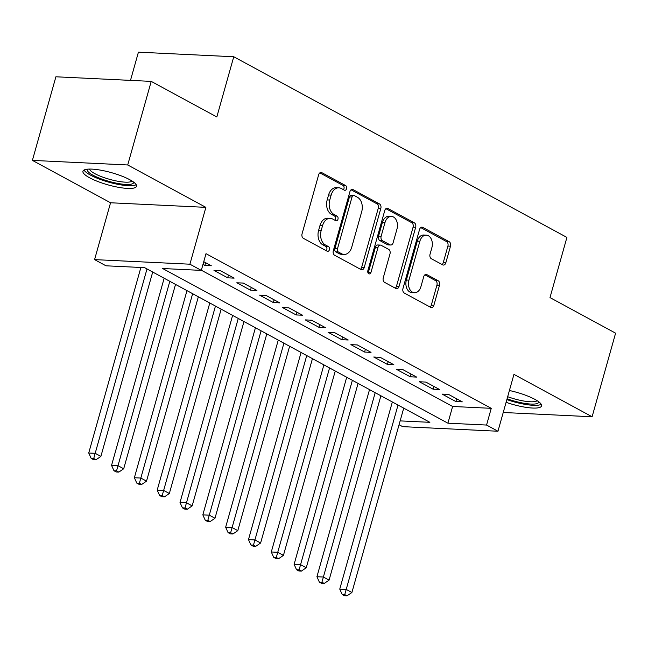 <?xml version="1.0" encoding="UTF-8"?>
<svg xmlns="http://www.w3.org/2000/svg" width="648" height="648" viewBox="0 0 648 648"><rect width="100%" height="100%" fill="white"/><g stroke="black" fill="none" stroke-linecap="round" stroke-linejoin="round"><path stroke-width="0.97" d="M346.55 188.722A2.454 1.693 92.8 0 0 345.627 185.571L321.829 172.668A3.499 2.422 92.8 0 0 321.076 172.449A3.499 2.422 92.8 0 0 318.67 174.733L302.065 233.815A3.499 2.422 92.8 0 0 303.377 238.31L327.175 251.221A2.454 1.693 92.8 0 0 327.702 251.367A2.454 1.693 92.8 0 0 329.395 249.772A2.454 1.693 92.8 0 0 328.471 246.621L325.393 244.952A11.202 7.744 92.8 0 1 321.173 230.566L322.558 225.642A11.202 7.744 92.8 0 1 330.261 218.336A11.202 7.744 92.8 0 1 332.675 219.024L335.761 220.693A2.454 1.693 92.8 0 0 336.288 220.846A2.454 1.693 92.8 0 0 337.973 219.243A2.454 1.693 92.8 0 0 337.049 216.1L333.971 214.431A11.202 7.744 92.8 0 1 329.751 200.038L331.136 195.113A11.202 7.744 92.8 0 1 338.847 187.807A11.202 7.744 92.8 0 1 341.261 188.495L344.339 190.164A2.454 1.693 92.8 0 0 344.866 190.318A2.454 1.693 92.8 0 0 346.55 188.722M343.416 189.662A2.454 1.693 92.8 0 0 343.975 188.592A2.454 1.693 92.8 0 0 343.051 185.45L319.845 172.862M326.252 250.719A2.454 1.693 92.8 0 0 326.819 249.65A2.454 1.693 92.8 0 0 325.895 246.499L322.809 244.831L325.393 244.952M334.83 220.19A2.454 1.693 92.8 0 0 335.397 219.121A2.454 1.693 92.8 0 0 334.473 215.97L331.395 214.302L333.971 214.431M506.096 402.319A27.832 6.35 -164.3 0 0 541.566 405.923A27.832 6.35 -164.3 0 0 534.867 399.354A27.832 6.35 -164.3 0 0 509.409 390.517M129.819 179.731A27.832 6.35 -164.3 0 0 101.015 170.23A27.832 6.35 -164.3 0 0 82.936 171.234A27.832 6.35 -164.3 0 0 89.635 177.795A27.832 6.35 -164.3 0 0 118.438 187.304A27.832 6.35 -164.3 0 0 136.517 186.3A27.832 6.35 -164.3 0 0 129.819 179.731M442.665 264.854A3.499 2.422 92.8 0 0 443.418 265.064A3.499 2.422 92.8 0 0 445.824 262.788L450.49 246.208A3.499 2.422 92.8 0 0 449.169 241.712L422.739 227.383A3.499 2.422 92.8 0 0 421.986 227.165A3.499 2.422 92.8 0 0 419.572 229.449L402.967 288.53A3.499 2.422 92.8 0 0 404.287 293.026L430.718 307.363A3.499 2.422 92.8 0 0 431.471 307.573A3.499 2.422 92.8 0 0 433.877 305.289L439.506 285.266A3.499 2.422 92.8 0 0 438.186 280.77L426.878 274.639A3.499 2.422 92.8 0 0 426.125 274.42A3.499 2.422 92.8 0 0 423.719 276.704L420.925 286.635A9.364 6.472 92.8 0 1 414.485 292.742A9.364 6.472 92.8 0 1 408.945 280.139L419.872 241.242A9.364 6.472 92.8 0 1 426.319 235.135A9.364 6.472 92.8 0 1 431.86 247.739L430.037 254.227A3.499 2.422 92.8 0 0 431.349 258.722L442.665 264.854M201.358 270.232L452.612 406.474L491.257 408.329L486.559 425.048L497.964 431.236L402.643 426.651L399.063 424.707M151.219 81.381L127.721 164.973L32.4 160.388L55.898 76.788L151.219 81.381L216.829 116.948L233.75 56.757L566.911 237.411L549.99 297.602L615.6 333.169L592.102 416.769L513.945 374.39L497.964 431.236M32.4 160.388L110.557 202.767L205.878 207.352L127.721 164.973M205.878 207.352L189.905 264.198L201.309 270.386L162.664 268.523L447.914 423.193L486.559 425.048M491.257 408.329L206.007 253.668L201.309 270.386M380.822 208.437A3.499 2.422 92.8 0 0 379.509 203.942L353.079 189.613A3.499 2.422 92.8 0 0 352.326 189.394A3.499 2.422 92.8 0 0 349.912 191.678L333.307 250.76A3.499 2.422 92.8 0 0 334.627 255.255L361.058 269.584A3.499 2.422 92.8 0 0 361.811 269.803A3.499 2.422 92.8 0 0 364.216 267.519L380.822 208.437L378.246 208.316A3.499 2.422 92.8 0 0 376.934 203.82L351.095 189.807M387.909 208.494L414.339 222.831A3.499 2.422 92.8 0 1 415.66 227.327L399.046 286.408A3.499 2.422 92.8 0 1 396.641 288.692A3.499 2.422 92.8 0 1 395.888 288.473L384.572 282.342A3.499 2.422 92.8 0 1 383.26 277.846L389.991 253.878A3.499 2.422 92.8 0 0 388.679 249.383L381.17 245.317A3.499 2.422 92.8 0 0 380.416 245.098A3.499 2.422 92.8 0 0 378.011 247.382L370.996 272.33A2.454 1.693 92.8 0 1 369.311 273.926A2.454 1.693 92.8 0 1 367.861 270.629L384.742 210.568A3.499 2.422 92.8 0 1 387.156 208.283A3.499 2.422 92.8 0 1 387.909 208.494L386.378 208.421M503.237 412.493L592.102 416.769M202.986 264.441L204.849 265.453L211.297 265.761L203.764 261.679M234.114 278.13L220.425 270.71L213.978 270.402L227.675 277.822L234.114 278.13M256.932 290.507L243.243 283.079L236.804 282.771L250.493 290.199L256.932 290.507M279.75 302.883L266.061 295.456L259.621 295.148L273.31 302.567L279.75 302.883M302.576 315.252L288.878 307.832L282.439 307.517L296.128 314.944L302.576 315.252M325.393 327.629L311.696 320.201L305.257 319.893L318.954 327.313L325.393 327.629M348.211 339.998L334.522 332.578L328.074 332.262L341.771 339.69L348.211 339.998M371.029 352.374L357.34 344.947L350.9 344.639L364.589 352.058L371.029 352.374M393.846 364.743L380.157 357.323L373.718 357.008L387.407 364.435L393.846 364.743M416.672 377.12L402.975 369.692L396.536 369.384L410.233 376.812L416.672 377.12M439.49 389.489L425.801 382.069L419.353 381.761L433.05 389.181L439.49 389.489M442.179 394.13L455.868 401.558L462.308 401.865L448.619 394.438L442.179 394.13M233.75 56.757L138.421 52.172L130.491 80.376M400.132 420.892L429.875 422.326L144.634 267.656L105.989 265.801L94.576 259.613L189.905 264.198M110.557 202.767L94.576 259.613M452.612 406.474L447.914 423.193M204.849 265.453L205.627 262.691M227.675 277.822L228.452 275.06M250.493 290.199L251.27 287.437M273.31 302.567L274.088 299.805M296.128 314.944L296.906 312.182M318.954 327.313L319.723 324.551M341.771 339.69L342.549 336.928M364.589 352.058L365.367 349.304M387.407 364.435L388.184 361.673M410.233 376.812L411.002 374.05M433.05 389.181L433.828 386.419M455.868 401.558L456.646 398.795M338.847 187.807L336.272 187.685A11.202 7.744 92.8 0 0 328.56 194.991L331.136 195.113M331.395 214.302A11.202 7.744 92.8 0 1 327.175 199.916L328.56 194.991M330.261 218.336L327.686 218.206A11.202 7.744 92.8 0 0 319.982 225.512L322.558 225.642M322.809 244.831A11.202 7.744 92.8 0 1 318.597 230.437L319.982 225.512M360.466 269.268A3.499 2.422 92.8 0 0 361.641 267.397L378.246 208.316M354.254 195.542A2.454 1.693 92.8 0 0 353.719 195.388A2.454 1.693 92.8 0 0 352.034 196.992L337.462 248.848A2.454 1.693 92.8 0 0 338.377 251.999L341.626 253.757A11.202 7.744 92.8 0 0 344.039 254.445A11.202 7.744 92.8 0 0 351.751 247.139L361.714 211.694A11.202 7.744 92.8 0 0 357.494 197.3L354.254 195.542M353.719 195.388L351.143 195.267A2.454 1.693 92.8 0 0 349.458 196.862L352.034 196.992M344.039 254.445L341.464 254.324A11.202 7.744 92.8 0 1 339.05 253.635L335.802 251.87A2.454 1.693 92.8 0 1 334.878 248.727L349.458 196.862M385.925 208.688L411.764 222.701L414.339 222.831M395.296 288.149A3.499 2.422 92.8 0 0 396.471 286.278L413.076 227.197A3.499 2.422 92.8 0 0 411.764 222.701M380.416 245.098L377.841 244.976A3.499 2.422 92.8 0 0 375.435 247.261L368.42 272.209L370.996 272.33M368.064 273.002A2.454 1.693 92.8 0 0 368.42 272.209M396.981 229.019A9.364 6.472 92.8 0 0 391.441 216.416A9.364 6.472 92.8 0 0 385.001 222.523L381.146 236.228A3.499 2.422 92.8 0 0 382.466 240.724L389.966 244.79A3.499 2.422 92.8 0 0 390.72 245.009A3.499 2.422 92.8 0 0 393.125 242.725L396.981 229.019M391.441 216.416L388.865 216.286A9.364 6.472 92.8 0 0 382.425 222.394L385.001 222.523M390.72 245.009L388.144 244.879A3.499 2.422 92.8 0 1 387.391 244.669L379.89 240.594A3.499 2.422 92.8 0 1 378.57 236.099L382.425 222.394M426.319 235.135L423.743 235.013A9.364 6.472 92.8 0 0 417.296 241.121L419.872 241.242M414.485 292.742L411.909 292.621A9.364 6.472 92.8 0 1 406.369 280.017L417.296 241.121M430.126 307.039A3.499 2.422 92.8 0 0 431.301 305.168L436.93 285.144A3.499 2.422 92.8 0 0 435.61 280.649L424.894 274.833M442.074 264.53A3.499 2.422 92.8 0 0 443.248 262.659L447.906 246.086A3.499 2.422 92.8 0 0 446.594 241.591L420.755 227.578M140.883 267.478L88.736 452.993L95.175 453.308L100.877 456.403L152.701 272.039M146.999 268.944L93.733 458.492L91.157 458.363L93.442 459.602L96.017 459.724L93.733 458.492M100.877 456.403L96.017 459.724M91.157 458.363L88.736 452.993M133.707 182.169A24.081 5.492 15.7 0 1 118.876 183.627A24.081 5.492 15.7 0 1 93.085 175.252A24.081 5.492 15.7 0 1 87.488 169.177M89.489 169.071A22.299 5.087 -164.3 0 0 94.851 173.648A22.299 5.087 -164.3 0 0 116.591 181.011A22.299 5.087 -164.3 0 0 132.054 181.035M84.078 170.019A27.653 6.31 -164.3 0 0 90.509 175.13A27.653 6.31 -164.3 0 0 116.478 184.056A27.653 6.31 -164.3 0 0 136.177 184.664M538.755 401.792A24.081 5.492 15.7 0 1 537.565 403.364A24.081 5.492 15.7 0 1 507.092 398.779M507.676 396.698A22.299 5.087 -164.3 0 0 536.398 401.128A22.299 5.087 -164.3 0 0 537.103 400.658M506.858 399.597A27.653 6.31 -164.3 0 0 540.829 404.498A27.653 6.31 -164.3 0 0 541.226 404.287M164.155 278.243L111.553 465.369L117.993 465.677L123.703 468.771L175.527 284.407M169.817 281.313L116.551 470.861L113.975 470.74L116.259 471.971L118.835 472.1L116.551 470.861M123.703 468.771L118.835 472.1M113.975 470.74L111.553 465.369M186.972 290.62L134.371 477.746L140.819 478.054L146.521 481.148L198.345 296.784M192.634 293.69L139.377 483.238L136.793 483.108L139.077 484.348L141.653 484.469L139.377 483.238M146.521 481.148L141.653 484.469M136.793 483.108L134.371 477.746M209.79 302.989L157.197 490.115L163.636 490.423L169.339 493.517L221.162 309.153M215.46 306.059L162.194 495.607L159.619 495.485L161.895 496.724L164.471 496.846L162.194 495.607M169.339 493.517L164.471 496.846M159.619 495.485L157.197 490.115M232.616 315.365L180.014 502.492L186.454 502.799L192.156 505.894L243.98 321.529M238.278 318.435L185.012 507.983L182.436 507.854L184.721 509.093L187.296 509.215L185.012 507.983M192.156 505.894L187.296 509.215M182.436 507.854L180.014 502.492M255.434 327.734L202.832 514.86L209.272 515.168L214.982 518.262L266.798 333.898M261.095 330.804L207.83 520.352L205.254 520.231L207.538 521.47L210.114 521.591L207.83 520.352M214.982 518.262L210.114 521.591M205.254 520.231L202.832 514.86M278.251 340.111L225.65 527.237L232.097 527.545L237.8 530.639L289.624 346.275M283.913 343.181L230.648 532.729L228.072 532.599L230.356 533.839L232.932 533.968L230.648 532.729M237.8 530.639L232.932 533.968M228.072 532.599L225.65 527.237M301.069 352.48L248.476 539.606L254.915 539.922L260.618 543.008L312.441 358.644M306.739 355.55L253.473 545.098L250.898 544.976L253.174 546.215L255.749 546.337L253.473 545.098M260.618 543.008L255.749 546.337M250.898 544.976L248.476 539.606M323.895 364.856L271.293 551.983L277.733 552.29L283.435 555.385L335.259 371.021M329.557 367.926L276.291 557.474L273.715 557.353L275.999 558.584L278.575 558.714L276.291 557.474M283.435 555.385L278.575 558.714M273.715 557.353L271.293 551.983M346.712 377.225L294.111 564.351L300.551 564.667L306.261 567.761L358.077 383.389M352.374 380.303L299.109 569.843L296.533 569.722L298.817 570.961L301.393 571.082L299.109 569.843M306.261 567.761L301.393 571.082M296.533 569.722L294.111 564.351M369.53 389.602L316.929 576.728L323.368 577.036L329.079 580.13L380.903 395.766M375.192 392.672L321.926 582.22L319.351 582.098L321.635 583.33L324.211 583.459L321.926 582.22M329.079 580.13L324.211 583.459M319.351 582.098L316.929 576.728M392.348 401.971L339.755 589.097L346.194 589.413L351.896 592.507L403.72 408.143M398.018 405.049L344.752 594.597L342.176 594.467L344.453 595.706L347.028 595.828L344.752 594.597M351.896 592.507L347.028 595.828M342.176 594.467L339.755 589.097M343.051 185.45L345.627 185.571M325.895 246.499L328.471 246.621M334.473 215.97L337.049 216.1M327.175 199.916L329.751 200.038M318.597 230.437L321.173 230.566M320.306 172.595L321.829 172.668M361.641 267.397L364.216 267.519M351.548 189.54L353.079 189.613M376.934 203.82L379.509 203.942M334.878 248.727L337.462 248.848M335.802 251.87L338.377 251.999M339.05 253.635L341.626 253.757M413.076 227.197L415.66 227.327M396.471 286.278L399.046 286.408M375.435 247.261L378.011 247.382M378.57 236.099L381.146 236.228M379.89 240.594L382.466 240.724M387.391 244.669L389.966 244.79M406.369 280.017L408.945 280.139M425.355 274.566L426.878 274.639M435.61 280.649L438.186 280.77M436.93 285.144L439.506 285.266M431.301 305.168L433.877 305.289M421.216 227.31L422.739 227.383M446.594 241.591L449.169 241.712M447.906 246.086L450.49 246.208M443.248 262.659L445.824 262.788"/></g></svg>
